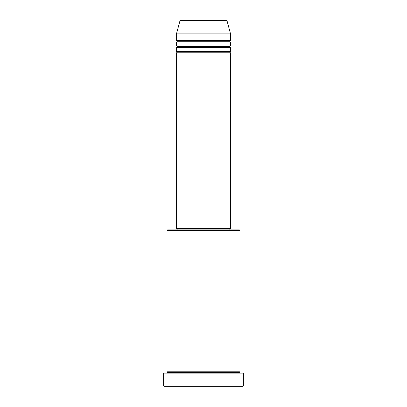 <?xml version="1.0" encoding="UTF-8"?>
<svg xmlns="http://www.w3.org/2000/svg" width="407" height="407" viewBox="0 0 407 407"><rect width="100%" height="100%" fill="white"/><g stroke="black" fill="none" stroke-linecap="round" stroke-linejoin="round"><path stroke-width="0.61" d="M226.394 20.35L180.606 20.35A0.677 0.677 0 0 0 179.955 20.849L227.045 20.849A0.677 0.677 0 0 0 226.394 20.35L180.606 20.35A0.677 0.677 0 0 0 179.955 20.849L176.465 33.867L230.535 33.867L227.045 20.849L179.955 20.849L176.465 33.867L176.465 40.624A0.677 0.677 0 0 1 177.142 41.3A0.677 0.677 0 0 1 176.465 41.977L176.465 46.032A0.677 0.677 0 0 1 177.142 46.708A0.677 0.677 0 0 1 176.465 47.385L176.465 51.44A0.677 0.677 0 0 1 177.142 52.116A0.677 0.677 0 0 1 176.465 52.788L176.465 228.505L230.535 228.505L230.535 52.788A0.677 0.677 0 0 1 229.858 52.116A0.677 0.677 0 0 1 230.53 51.44L230.535 47.385A0.677 0.677 0 0 1 229.858 46.708A0.677 0.677 0 0 1 230.53 46.032L230.535 41.977A0.677 0.677 0 0 1 229.858 41.3A0.677 0.677 0 0 1 230.53 40.624L230.535 33.867L176.465 33.867L176.465 40.624L230.535 40.624A0.677 0.677 0 0 0 229.858 41.3L177.142 41.3A0.677 0.677 0 0 0 176.465 40.624L230.535 40.624L230.535 33.867L227.045 20.849A0.677 0.677 0 0 0 226.394 20.35M239.993 230.535L239.321 229.858L167.679 229.858L167.007 230.535L239.993 230.535L167.007 230.535L167.007 371.779A0.677 0.677 0 0 1 167.679 372.456A0.677 0.677 0 0 1 167.007 373.133A0.677 0.677 0 0 0 167.679 372.456A0.677 0.677 0 0 0 167.007 371.779L239.993 371.779L239.993 230.535L239.993 371.779A0.677 0.677 0 0 0 239.321 372.456A0.677 0.677 0 0 1 239.993 371.779L167.007 371.779L167.007 230.535L167.679 229.858L239.321 229.858L239.993 230.535M163.624 385.973L164.301 386.65L242.699 386.65L243.376 385.973L163.624 385.973L243.376 385.973L243.376 373.133L163.624 373.133L163.624 385.973L163.624 373.133L243.376 373.133L243.376 385.973L242.699 386.65L164.301 386.65L163.624 385.973M239.993 373.133A0.677 0.677 0 0 1 239.321 372.456L167.679 372.456L239.321 372.456A0.677 0.677 0 0 0 239.993 373.133M176.465 51.44L230.535 51.44A0.677 0.677 0 0 0 229.858 52.116L177.142 52.116A0.677 0.677 0 0 0 176.465 51.44L176.465 47.385A0.677 0.677 0 0 0 177.142 46.708A0.677 0.677 0 0 0 176.465 46.032L230.535 46.032A0.677 0.677 0 0 0 229.858 46.708L177.142 46.708L229.858 46.708A0.677 0.677 0 0 0 230.53 47.385L176.465 47.385L230.535 47.385L230.535 51.44L176.465 51.44M230.535 52.788L176.465 52.788A0.677 0.677 0 0 0 177.142 52.116L229.858 52.116A0.677 0.677 0 0 0 230.53 52.788L230.535 228.505L176.465 228.505L176.465 52.788L230.535 52.788M229.858 229.858L229.858 228.505L229.858 229.858M177.142 228.505L177.142 229.858L177.142 228.505M230.535 41.977L176.465 41.977A0.677 0.677 0 0 0 177.142 41.3L229.858 41.3A0.677 0.677 0 0 0 230.535 41.977L230.535 46.032L176.465 46.032L176.465 41.977L230.535 41.977"/></g></svg>

